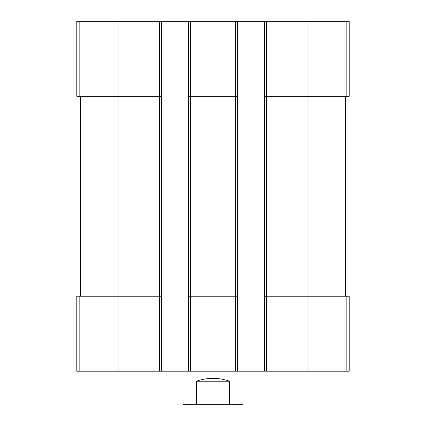 <?xml version="1.0" encoding="UTF-8"?>
<svg xmlns="http://www.w3.org/2000/svg" width="426" height="426" viewBox="0 0 426 426"><rect width="100%" height="100%" fill="white"/><g stroke="black" fill="none" stroke-linecap="round" stroke-linejoin="round"><path stroke-width="0.64" d="M266.484 21.3L266.484 96.281L264.487 96.281L264.487 21.3L349.213 21.3L349.213 96.281L307.977 96.281L307.977 371.211L76.786 371.211L76.786 296.23L79.156 296.23L79.156 371.211M346.844 296.23L346.844 371.211L349.213 371.211L349.213 296.23L266.484 296.23L266.484 96.281L307.977 96.281L307.977 21.3M264.487 21.3L237.495 21.3L237.495 96.281L235.493 96.281L235.493 371.211M237.495 21.3L188.505 21.3L188.505 371.211M190.507 21.3L190.507 96.281L235.493 96.281L235.493 21.3M237.495 96.281L237.495 296.23L190.507 296.23L190.507 96.281L188.505 96.281M188.505 21.3L161.513 21.3L161.513 96.281L159.516 96.281L159.516 371.211M161.513 21.3L76.786 21.3L76.786 96.281L159.516 96.281L159.516 21.3M346.844 371.211L307.977 371.211M266.484 371.211L266.484 296.23L264.487 296.23L264.487 371.211M264.487 96.281L264.487 296.23M237.495 296.23L237.495 371.211M190.507 371.211L190.507 296.23L188.505 296.23M161.513 96.281L161.513 371.211M161.513 296.23L79.156 296.23M78.033 96.281L78.033 296.23M347.967 96.281L347.967 296.23M183.01 371.211L183.01 404.7L242.99 404.7L242.99 371.211M196.423 404.7L196.423 381.206L229.577 381.206C218.527 377.393 207.473 377.393 196.423 381.206M229.577 404.7L229.577 381.206M346.844 21.3L346.844 96.281M118.023 21.3L118.023 371.211M79.156 21.3L79.156 96.281M80.498 96.281L80.498 296.23M345.502 96.281L345.502 296.23"/></g></svg>
